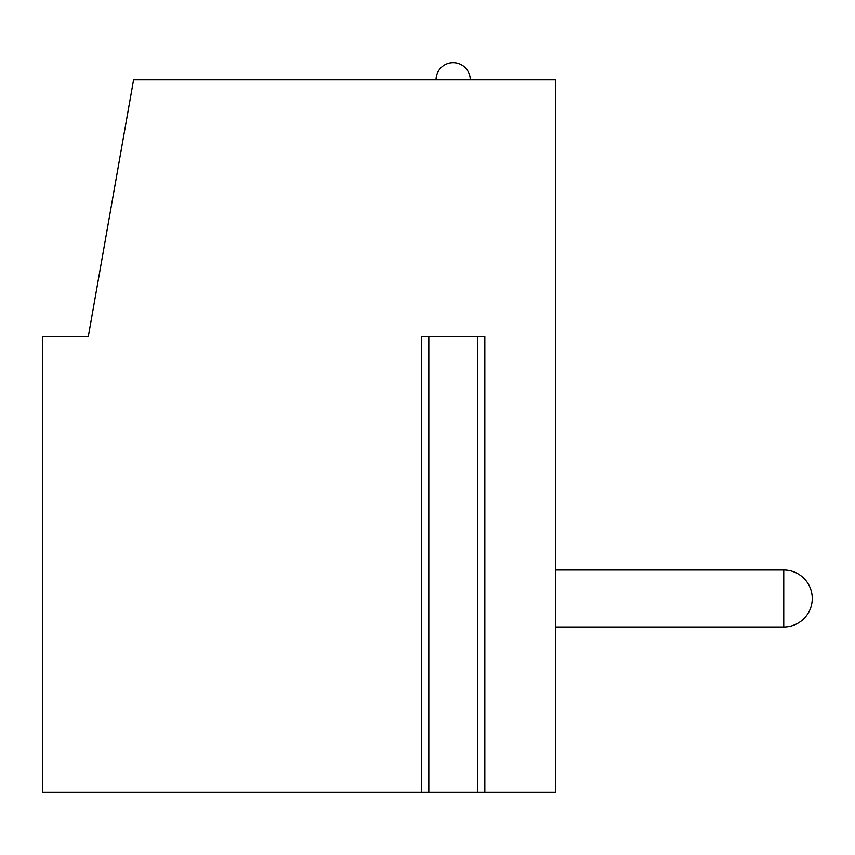 <?xml version="1.0" encoding="UTF-8"?>
<svg xmlns="http://www.w3.org/2000/svg" width="855" height="855" viewBox="0 0 855 855"><rect width="100%" height="100%" fill="white"/><g stroke="black" fill="none" stroke-linecap="round" stroke-linejoin="round"><path stroke-width="1.28" d="M42.75 336.304L88.354 336.304L133.583 79.804L555.75 79.804L555.75 792.296L484.828 792.296L484.828 336.304L421.472 336.304L421.472 792.296L42.75 792.296L42.75 336.304L42.75 792.296M484.828 792.296L421.472 792.296M555.75 569.996L783.746 569.996A28.504 28.504 0 0 1 812.25 598.5A28.504 28.504 0 0 1 783.746 627.004L783.746 569.996M555.75 627.004L783.746 627.004M477.485 336.304L477.485 792.296M470.25 79.804A17.1 17.1 0 0 0 453.15 62.704A17.1 17.1 0 0 0 436.05 79.804M428.815 336.304L428.815 792.296"/></g></svg>
